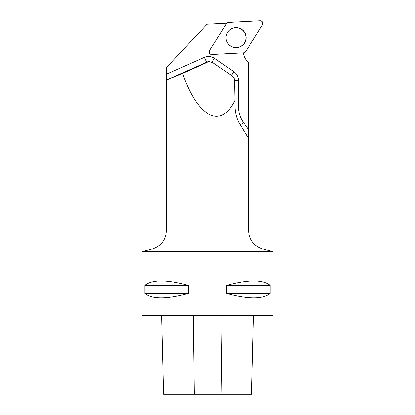 <?xml version="1.0" encoding="UTF-8"?>
<svg xmlns="http://www.w3.org/2000/svg" width="415" height="415" viewBox="0 0 415 415"><rect width="100%" height="100%" fill="white"/><g stroke="black" fill="none" stroke-linecap="round" stroke-linejoin="round"><path stroke-width="0.62" d="M211.972 54.526L243.621 52.866A2.599 2.594 87 0 0 245.685 51.647L262.477 24.724A2.599 2.594 87 0 0 260.138 20.75L228.489 22.41A2.599 2.594 87 0 0 226.424 23.629L209.632 50.547A2.599 2.594 87 0 0 211.972 54.526M244.71 32.531A10.064 10.043 87 0 0 230.958 28.967A10.064 10.043 87 0 0 227.399 42.745A10.064 10.043 87 0 0 241.157 46.309A10.064 10.043 87 0 0 244.71 32.531M141.972 251.729L141.972 315.618L273.029 315.618L273.029 251.729L141.972 251.729L151.952 249.067C161.098 246.022 165.964 239.694 166.545 230.071L248.455 230.071L248.45 62.229L246.645 60.419A10.484 10.463 -93 0 1 243.579 52.866M234.947 100.368L234.542 80.245C234.454 78.435 233.676 76.998 232.208 75.929L212.729 62.582L209.502 61.669L207.682 62.11L182.616 73.439C197.685 117.45 220.899 129.392 234.947 100.368L234.947 106.245C235.258 113.829 237.147 120.226 240.622 125.434L248.165 137.884L248.455 131.892M182.616 73.439L167.722 79.514C167.053 79.275 166.742 77.46 166.799 74.067L166.545 67.557L166.545 230.071M226.424 23.629A10.484 10.463 -93 0 1 225.719 23.219L206.976 24.2L166.794 67.292M251.526 394.25L253.503 315.618L251.532 394.25L163.531 394.25L161.565 315.618L163.531 394.25M144.851 285.312C152.17 279.466 166.659 279.466 188.301 285.312L188.301 293.504C166.659 299.35 152.17 299.35 144.851 293.504L144.851 285.312L188.301 285.312M226.699 285.312C248.341 279.466 262.83 279.466 270.149 285.312L270.149 293.504C262.83 299.35 248.341 299.35 226.699 293.504L226.699 285.312L270.149 285.312M226.699 293.504L270.149 293.504M144.851 293.504L188.301 293.504M226.025 37.641A9.965 9.95 -93 0 1 240.944 29.009A9.965 9.95 -93 0 1 240.949 46.273A9.965 9.95 -93 0 1 226.025 37.641M228.499 22.41L226.419 23.634L209.637 50.547C208.833 52.809 209.611 54.132 211.977 54.526L243.61 52.866L245.69 51.642L262.472 24.729C263.281 22.467 262.498 21.139 260.132 20.75L228.499 22.41M166.799 74.067L204.299 57.384A10.484 10.463 -93 0 1 214.477 58.328L233.863 71.676A10.484 10.463 -93 0 1 238.402 80.318L238.402 106.339A28.179 28.127 87 0 0 243.491 122.503L248.455 129.605M221.122 394.25L222.15 315.618M194.277 394.25L193.255 315.618M151.952 249.067L263.048 249.067L273.029 251.729M207.682 62.11L206.737 62.162L167.722 79.514M204.299 57.384A5.245 0.291 -114 0 0 206.737 62.162A5.245 5.234 87 0 1 208.584 61.716L209.502 61.669M240.254 124.848L243.491 122.503M214.477 58.328L212.008 62.167M233.863 71.676L231.451 75.411M238.402 80.318L234.542 80.313M248.455 230.071C249.036 239.694 253.902 246.022 263.048 249.067"/></g></svg>
